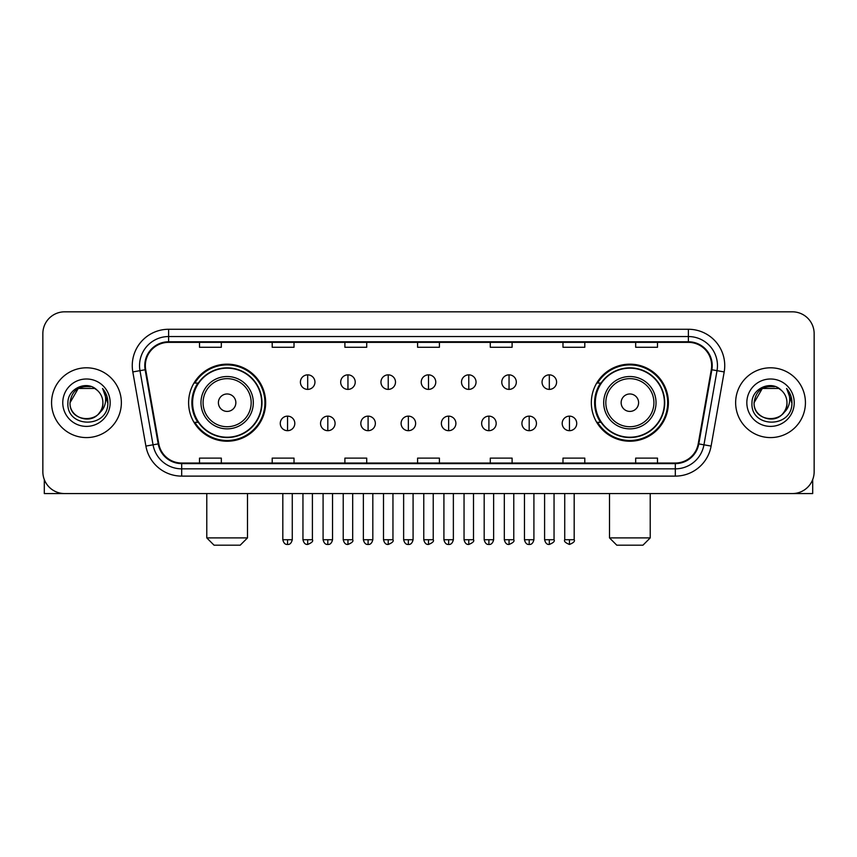 <?xml version="1.0" encoding="UTF-8"?>
<svg xmlns="http://www.w3.org/2000/svg" width="857" height="857" viewBox="0 0 857 857"><rect width="100%" height="100%" fill="white"/><g stroke="black" fill="none" stroke-linecap="round" stroke-linejoin="round"><path stroke-width="1.29" d="M591.341 402.694A38.533 38.533 0 0 0 629.863 441.226A38.533 38.533 0 0 0 668.396 402.694A38.533 38.533 0 0 0 629.863 364.161A38.533 38.533 0 0 0 591.341 402.694M188.604 402.694A38.533 38.533 0 0 0 227.137 441.226A38.533 38.533 0 0 0 265.659 402.694A38.533 38.533 0 0 0 227.137 364.161A38.533 38.533 0 0 0 188.604 402.694M197.849 422.319A35.255 35.255 0 0 1 197.849 383.068M600.575 422.319A35.255 35.255 0 0 1 600.575 383.068M42.85 333.63L42.85 471.757A21.811 21.811 0 0 0 64.661 493.568L792.339 493.568A21.811 21.811 0 0 0 814.15 471.757L814.15 333.63A21.811 21.811 0 0 0 792.339 311.819L64.661 311.819A21.811 21.811 0 0 0 42.85 333.63L42.85 471.757M51.57 402.694A34.891 34.891 0 0 0 86.471 437.584A34.891 34.891 0 0 0 121.362 402.694A34.891 34.891 0 0 0 86.471 367.803A34.891 34.891 0 0 0 51.57 402.694A34.891 34.891 0 0 0 86.471 437.584A34.891 34.891 0 0 0 121.362 402.694A34.891 34.891 0 0 0 86.471 367.803A34.891 34.891 0 0 0 51.57 402.694M735.638 402.694A34.891 34.891 0 0 0 770.529 437.584A34.891 34.891 0 0 0 805.43 402.694A34.891 34.891 0 0 0 770.529 367.803A34.891 34.891 0 0 0 735.638 402.694A34.891 34.891 0 0 0 770.529 437.584A34.891 34.891 0 0 0 805.43 402.694A34.891 34.891 0 0 0 770.529 367.803A34.891 34.891 0 0 0 735.638 402.694M145.347 365.618A23.268 23.268 0 0 1 168.615 342.361L688.385 342.361A23.268 23.268 0 0 1 711.299 369.656L698.219 443.808A23.268 23.268 0 0 1 675.316 463.026L181.684 463.026A23.268 23.268 0 0 1 158.781 443.808L145.701 369.656A23.268 23.268 0 0 1 145.347 365.618M144.769 365.618A23.846 23.846 0 0 0 145.133 369.763L158.202 443.905A23.846 23.846 0 0 0 181.684 463.616L675.316 463.616A23.846 23.846 0 0 0 698.798 443.905L711.867 369.763A23.846 23.846 0 0 0 688.385 341.772L168.615 341.772A23.846 23.846 0 0 0 144.769 365.618M132.814 371.927A36.348 36.348 0 0 1 168.615 329.27L688.385 329.27A36.348 36.348 0 0 1 724.186 371.927L711.106 446.079A36.348 36.348 0 0 1 675.316 476.117L181.684 476.117A36.348 36.348 0 0 1 145.894 446.079L132.814 371.927L139.98 370.663A29.074 29.074 0 0 1 168.615 336.544L688.385 336.544A29.074 29.074 0 0 1 717.02 370.663L703.951 444.815A29.074 29.074 0 0 1 675.316 468.843L181.684 468.843A29.074 29.074 0 0 1 153.049 444.815L139.98 370.663A29.074 29.074 0 0 1 139.53 365.618M792.339 311.819L64.661 311.819M64.661 493.568L792.339 493.568M814.15 471.757L814.15 333.63M698.798 443.905L703.951 444.815L717.02 370.663L724.186 371.927M417.595 342.361L417.595 347.278L439.405 347.278L439.405 342.361M344.9 342.361L344.9 347.278L366.71 347.278L366.71 342.361M272.205 342.361L272.205 347.278L294.015 347.278L294.015 342.361M199.51 342.361L199.51 347.278L221.32 347.278L221.32 342.361M490.29 342.361L490.29 347.278L512.1 347.278L512.1 342.361M562.985 342.361L562.985 347.278L584.795 347.278L584.795 342.361M635.68 342.361L635.68 347.278L657.49 347.278L657.49 342.361M439.405 463.026L439.405 458.109L417.595 458.109L417.595 463.026M366.71 463.026L366.71 458.109L344.9 458.109L344.9 463.026M294.015 463.026L294.015 458.109L272.205 458.109L272.205 463.026M221.32 463.026L221.32 458.109L199.51 458.109L199.51 463.026M512.1 463.026L512.1 458.109L490.29 458.109L490.29 463.026M584.795 463.026L584.795 458.109L562.985 458.109L562.985 463.026M657.49 463.026L657.49 458.109L635.68 458.109L635.68 463.026M97.227 390.278A16.433 16.433 0 0 1 102.894 402.694C103.901 423.883 69.031 423.883 70.038 402.694L78.255 388.467L94.677 388.467L97.227 390.278C87.146 379.715 67.735 388.414 67.917 402.694C66.075 428.061 107.189 428.714 107.853 403.926L107.896 402.694C107.832 397.305 106.043 392.57 102.519 388.5C105.197 392.892 106.139 397.627 105.347 402.694C104.575 407 102.486 410.524 99.058 413.245A16.433 16.433 0 0 0 102.894 402.694C103.901 423.883 69.031 423.883 70.038 402.694C71.634 390.888 78.405 385.564 90.349 386.732M99.058 413.245C90.339 425.04 69.181 417.498 70.038 402.694M62.765 402.694A23.696 23.696 0 0 0 86.471 426.39A23.696 23.696 0 0 0 110.167 402.694A23.696 23.696 0 0 0 86.471 378.998A23.696 23.696 0 0 0 62.765 402.694M102.679 388.682L107.886 403.315M44.307 479.588L44.307 493.568L128.636 493.568M240.217 545.181L214.046 545.181L206.783 537.907L247.491 537.907L240.217 545.181M235.857 402.694A8.72 8.72 0 0 0 227.137 393.974A8.72 8.72 0 0 0 218.406 402.694A8.72 8.72 0 0 0 227.137 411.414A8.72 8.72 0 0 0 235.857 402.694M253.308 402.694A26.171 26.171 0 0 0 227.137 376.523A26.171 26.171 0 0 0 200.966 402.694A26.171 26.171 0 0 0 227.137 428.864A26.171 26.171 0 0 0 253.308 402.694A26.171 26.171 0 0 1 227.137 428.864A26.171 26.171 0 0 1 200.966 402.694M261.664 402.694A34.526 34.526 0 0 0 227.137 368.167A34.526 34.526 0 0 0 192.6 402.694A34.526 34.526 0 0 0 227.137 437.22A34.526 34.526 0 0 0 261.664 402.694M264.931 402.694A37.804 37.804 0 0 1 194.828 422.319L198.331 422.319A34.858 34.858 0 0 0 250.19 428.832A34.858 34.858 0 0 0 250.19 376.555A34.858 34.858 0 0 0 198.331 383.068L194.828 383.068A37.804 37.804 0 0 1 264.931 402.694M642.954 545.181L616.783 545.181L609.509 537.907L650.217 537.907L642.954 545.181M638.594 402.694A8.72 8.72 0 0 0 629.863 393.974A8.72 8.72 0 0 0 621.143 402.694A8.72 8.72 0 0 0 629.863 411.414A8.72 8.72 0 0 0 638.594 402.694M656.034 402.694A26.171 26.171 0 0 0 629.863 376.523A26.171 26.171 0 0 0 603.692 402.694A26.171 26.171 0 0 0 629.863 428.864A26.171 26.171 0 0 0 656.034 402.694A26.171 26.171 0 0 1 629.863 428.864A26.171 26.171 0 0 1 603.692 402.694M664.4 402.694A34.526 34.526 0 0 0 629.863 368.167A34.526 34.526 0 0 0 595.336 402.694A34.526 34.526 0 0 0 629.863 437.22A34.526 34.526 0 0 0 664.4 402.694M667.667 402.694A37.804 37.804 0 0 1 597.565 422.319L601.068 422.319A34.858 34.858 0 0 0 652.927 428.832A34.858 34.858 0 0 0 652.927 376.555A34.858 34.858 0 0 0 601.068 383.068L597.565 383.068A37.804 37.804 0 0 1 667.667 402.694M307.684 374.852A7.274 7.274 0 0 0 300.411 382.115A7.274 7.274 0 0 0 307.684 389.389A7.274 7.274 0 0 0 314.947 382.115A7.274 7.274 0 0 0 307.684 374.852L307.684 389.389A7.274 7.274 0 0 0 314.947 382.115A7.274 7.274 0 0 0 307.684 374.852M347.953 374.852A7.274 7.274 0 0 0 340.679 382.115A7.274 7.274 0 0 0 347.953 389.389A7.274 7.274 0 0 0 355.227 382.115A7.274 7.274 0 0 0 347.953 374.852L347.953 389.389A7.274 7.274 0 0 0 355.227 382.115A7.274 7.274 0 0 0 347.953 374.852M388.232 374.852A7.274 7.274 0 0 0 380.958 382.115A7.274 7.274 0 0 0 388.232 389.389A7.274 7.274 0 0 0 395.495 382.115A7.274 7.274 0 0 0 388.232 374.852L388.232 389.389A7.274 7.274 0 0 0 395.495 382.115A7.274 7.274 0 0 0 388.232 374.852M428.5 374.852A7.274 7.274 0 0 0 421.226 382.115A7.274 7.274 0 0 0 428.5 389.389A7.274 7.274 0 0 0 435.774 382.115A7.274 7.274 0 0 0 428.5 374.852L428.5 389.389A7.274 7.274 0 0 0 435.774 382.115A7.274 7.274 0 0 0 428.5 374.852M468.768 374.852A7.274 7.274 0 0 0 461.505 382.115A7.274 7.274 0 0 0 468.768 389.389A7.274 7.274 0 0 0 476.042 382.115A7.274 7.274 0 0 0 468.768 374.852L468.768 389.389A7.274 7.274 0 0 0 476.042 382.115A7.274 7.274 0 0 0 468.768 374.852M509.047 374.852A7.274 7.274 0 0 0 501.774 382.115A7.274 7.274 0 0 0 509.047 389.389A7.274 7.274 0 0 0 516.321 382.115A7.274 7.274 0 0 0 509.047 374.852L509.047 389.389A7.274 7.274 0 0 0 516.321 382.115A7.274 7.274 0 0 0 509.047 374.852M549.316 374.852A7.274 7.274 0 0 0 542.053 382.115A7.274 7.274 0 0 0 549.316 389.389A7.274 7.274 0 0 0 556.589 382.115A7.274 7.274 0 0 0 549.316 374.852L549.316 389.389A7.274 7.274 0 0 0 556.589 382.115A7.274 7.274 0 0 0 549.316 374.852M287.545 416.138A7.274 7.274 0 0 0 280.271 423.412A7.274 7.274 0 0 0 287.545 430.685A7.274 7.274 0 0 0 294.808 423.412A7.274 7.274 0 0 0 287.545 416.138L287.545 430.685A7.274 7.274 0 0 0 294.808 423.412A7.274 7.274 0 0 0 287.545 416.138M327.813 416.138A7.274 7.274 0 0 0 320.55 423.412A7.274 7.274 0 0 0 327.813 430.685A7.274 7.274 0 0 0 335.087 423.412A7.274 7.274 0 0 0 327.813 416.138L327.813 430.685A7.274 7.274 0 0 0 335.087 423.412A7.274 7.274 0 0 0 327.813 416.138M368.092 416.138A7.274 7.274 0 0 0 360.818 423.412A7.274 7.274 0 0 0 368.092 430.685A7.274 7.274 0 0 0 375.355 423.412A7.274 7.274 0 0 0 368.092 416.138L368.092 430.685A7.274 7.274 0 0 0 375.355 423.412A7.274 7.274 0 0 0 368.092 416.138M408.361 416.138A7.274 7.274 0 0 0 401.097 423.412A7.274 7.274 0 0 0 408.361 430.685A7.274 7.274 0 0 0 415.634 423.412A7.274 7.274 0 0 0 408.361 416.138L408.361 430.685A7.274 7.274 0 0 0 415.634 423.412A7.274 7.274 0 0 0 408.361 416.138M448.64 416.138A7.274 7.274 0 0 0 441.366 423.412A7.274 7.274 0 0 0 448.64 430.685A7.274 7.274 0 0 0 455.903 423.412A7.274 7.274 0 0 0 448.64 416.138L448.64 430.685A7.274 7.274 0 0 0 455.903 423.412A7.274 7.274 0 0 0 448.64 416.138M488.908 416.138A7.274 7.274 0 0 0 481.645 423.412A7.274 7.274 0 0 0 488.908 430.685A7.274 7.274 0 0 0 496.182 423.412A7.274 7.274 0 0 0 488.908 416.138L488.908 430.685A7.274 7.274 0 0 0 496.182 423.412A7.274 7.274 0 0 0 488.908 416.138M529.187 416.138A7.274 7.274 0 0 0 521.913 423.412A7.274 7.274 0 0 0 529.187 430.685A7.274 7.274 0 0 0 536.45 423.412A7.274 7.274 0 0 0 529.187 416.138L529.187 430.685A7.274 7.274 0 0 0 536.45 423.412A7.274 7.274 0 0 0 529.187 416.138M569.455 416.138A7.274 7.274 0 0 0 562.192 423.412A7.274 7.274 0 0 0 569.455 430.685A7.274 7.274 0 0 0 576.729 423.412A7.274 7.274 0 0 0 569.455 416.138L569.455 430.685A7.274 7.274 0 0 0 576.729 423.412A7.274 7.274 0 0 0 569.455 416.138M812.693 479.588L812.693 493.568L728.364 493.568M781.295 390.278A16.433 16.433 0 0 1 786.962 402.694C787.969 423.883 753.099 423.883 754.106 402.694L762.323 388.467L778.745 388.467L781.295 390.278C771.214 379.715 751.803 388.414 751.985 402.694C750.132 428.061 791.257 428.714 791.922 403.926L791.954 402.694C791.9 397.305 790.1 392.57 786.576 388.5C789.265 392.892 790.208 397.627 789.415 402.694C788.644 407 786.544 410.524 783.127 413.245A16.433 16.433 0 0 0 786.962 402.694C787.969 423.883 753.099 423.883 754.106 402.694C755.703 390.888 762.473 385.564 774.417 386.732M783.127 413.245C774.396 425.04 753.249 417.498 754.106 402.694M746.833 402.694A23.696 23.696 0 0 0 770.529 426.39A23.696 23.696 0 0 0 794.235 402.694A23.696 23.696 0 0 0 770.529 378.998A23.696 23.696 0 0 0 746.833 402.694M786.737 388.682L791.954 403.315M688.385 329.27L688.385 341.772M139.98 370.663L145.133 369.763M181.684 476.117L181.684 463.616M675.316 463.616L675.316 476.117M145.894 446.079L158.202 443.905M711.867 369.763L717.02 370.663M168.615 329.27L168.615 341.772M703.951 444.815L711.106 446.079M251.176 402.694A24.039 24.039 0 0 0 227.137 378.655A24.039 24.039 0 0 0 203.088 402.694A24.039 24.039 0 0 0 227.137 426.732A24.039 24.039 0 0 0 251.176 402.694M653.912 402.694A24.039 24.039 0 0 0 629.863 378.655A24.039 24.039 0 0 0 605.824 402.694A24.039 24.039 0 0 0 629.863 426.732A24.039 24.039 0 0 0 653.912 402.694M307.684 539.728L302.95 539.728C303.774 543.092 305.36 544.666 307.684 544.452L307.684 539.728L312.409 539.728L312.409 493.568M347.953 539.728L343.228 539.728C344.053 543.092 345.628 544.666 347.953 544.452L347.953 539.728L352.677 539.728L352.677 493.568M388.232 539.728L383.497 539.728C384.322 543.092 385.896 544.666 388.232 544.452L388.232 539.728L392.956 539.728L392.956 493.568M428.5 539.728L423.776 539.728C424.601 543.092 426.175 544.666 428.5 544.452L428.5 539.728L433.224 539.728L433.224 493.568M468.768 539.728L464.044 539.728C464.869 543.092 466.444 544.666 468.768 544.452L468.768 539.728L473.503 539.728L473.503 493.568M509.047 539.728L504.323 539.728C505.148 543.092 506.723 544.666 509.047 544.452L509.047 539.728L513.772 539.728L513.772 493.568M549.316 539.728L544.591 539.728C545.416 543.092 546.991 544.666 549.316 544.452L549.316 539.728L554.051 539.728L554.051 493.568M287.545 539.728L282.821 539.728C283.646 543.092 285.22 544.666 287.545 544.452L287.545 539.728L292.269 539.728L292.269 493.568M327.813 539.728L323.089 539.728C323.914 543.092 325.489 544.666 327.813 544.452L327.813 539.728L332.537 539.728L332.537 493.568M368.092 539.728L363.368 539.728C364.193 543.092 365.768 544.666 368.092 544.452L368.092 539.728L372.816 539.728L372.816 493.568M408.361 539.728L403.636 539.728C404.461 543.092 406.036 544.666 408.361 544.452L408.361 539.728L413.085 539.728L413.085 493.568M448.64 539.728L443.915 539.728C444.74 543.092 446.315 544.666 448.64 544.452L448.64 539.728L453.364 539.728L453.364 493.568M488.908 539.728L484.184 539.728C485.008 543.092 486.583 544.666 488.908 544.452L488.908 539.728L493.632 539.728L493.632 493.568M529.187 539.728L524.463 539.728C525.287 543.092 526.862 544.666 529.187 544.452L529.187 539.728L533.911 539.728L533.911 493.568M569.455 539.728L564.731 539.728C563.777 541.238 565.352 542.813 569.455 544.452L569.455 539.728L574.179 539.728L574.179 493.568M247.491 493.568L247.491 537.907M206.783 493.568L206.783 537.907M650.217 493.568L650.217 537.907M609.509 493.568L609.509 537.907M302.95 539.728L302.95 493.568M312.409 539.728C313.362 541.238 311.787 542.813 307.684 544.452M343.228 539.728L343.228 493.568M352.677 539.728C353.641 541.238 352.066 542.813 347.953 544.452M383.497 539.728L383.497 493.568M392.956 539.728C393.909 541.238 392.335 542.813 388.232 544.452M423.776 539.728L423.776 493.568M433.224 539.728C434.188 541.238 432.614 542.813 428.5 544.452M464.044 539.728L464.044 493.568M473.503 539.728C474.457 541.238 472.882 542.813 468.768 544.452M504.323 539.728L504.323 493.568M513.772 539.728C514.736 541.238 513.161 542.813 509.047 544.452M544.591 539.728L544.591 493.568M554.051 539.728C555.004 541.238 553.429 542.813 549.316 544.452M282.821 539.728L282.821 493.568M292.269 539.728C291.444 543.092 289.87 544.666 287.545 544.452M323.089 539.728L323.089 493.568M332.537 539.728C331.713 543.092 330.138 544.666 327.813 544.452M363.368 539.728L363.368 493.568M372.816 539.728C371.992 543.092 370.417 544.666 368.092 544.452M403.636 539.728L403.636 493.568M413.085 539.728C412.26 543.092 410.685 544.666 408.361 544.452M443.915 539.728L443.915 493.568M453.364 539.728C452.539 543.092 450.964 544.666 448.64 544.452M484.184 539.728L484.184 493.568M493.632 539.728C492.807 543.092 491.232 544.666 488.908 544.452M524.463 539.728L524.463 493.568M533.911 539.728C533.086 543.092 531.511 544.666 529.187 544.452M564.731 539.728L564.731 493.568M574.179 539.728C575.143 541.238 573.569 542.813 569.455 544.452"/></g></svg>
